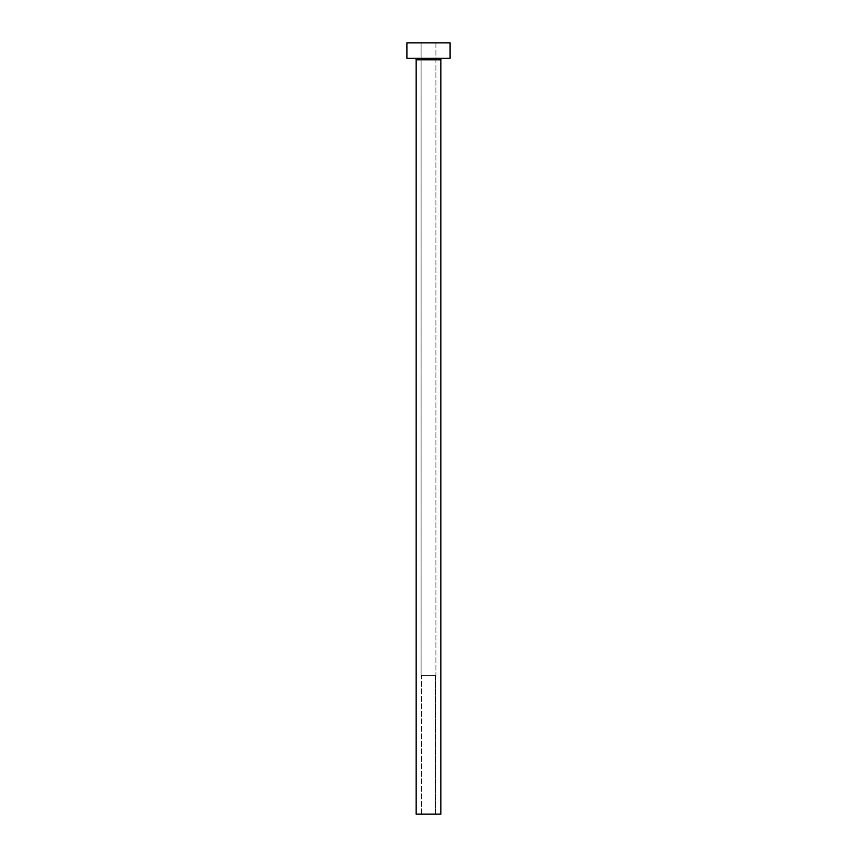 <?xml version="1.0" encoding="UTF-8"?>
<svg xmlns="http://www.w3.org/2000/svg" width="857" height="857" viewBox="0 0 857 857"><rect width="100%" height="100%" fill="white"/><g stroke="black" fill="none" stroke-linecap="round" stroke-linejoin="round"><path stroke-width="0.64" stroke-dasharray="4.29 3.21" d="M435.442 814.15L421.558 814.15L421.558 675.316L435.442 675.316L435.442 814.15L428.5 814.15L440.841 814.15L416.159 814.15L435.442 814.15L435.442 675.316L421.098 675.316L421.098 42.85L435.902 42.85L435.902 675.316L421.098 675.316L435.902 675.316L435.902 42.85L428.5 42.85L450.096 42.85L406.904 42.85L435.902 42.85L421.098 42.85L421.098 675.316L435.313 675.316L421.558 675.316L421.558 814.15L435.442 814.15M442.383 58.276L406.904 58.276L442.383 58.276M416.159 59.819L440.841 59.819L416.159 59.819M435.902 675.316L429.946 675.316L435.902 675.316"/><path stroke-width="1.29" d="M440.841 59.819A1.543 1.543 0 0 1 442.383 58.276A1.543 1.543 0 0 0 440.841 59.819L416.159 59.819L416.159 814.15L440.841 814.15L440.841 59.819L440.841 814.15L416.159 814.15L416.159 59.819A1.543 1.543 0 0 0 414.617 58.276A1.543 1.543 0 0 1 416.159 59.819L440.841 59.819M406.904 42.85L406.904 58.276L450.096 58.276L450.096 42.85L406.904 42.85L406.904 58.276L450.096 58.276L450.096 42.85L406.904 42.85"/></g></svg>
